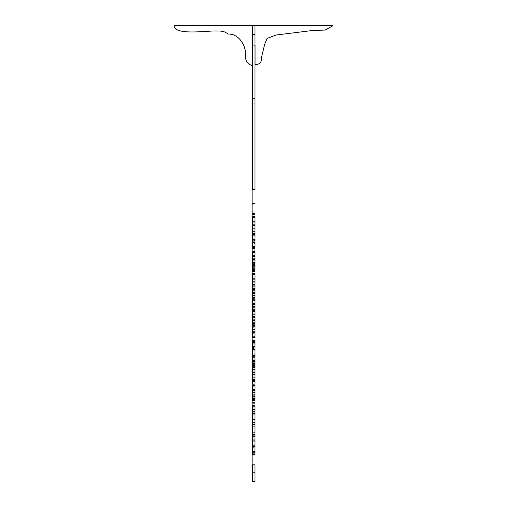 <?xml version="1.0" encoding="UTF-8"?>
<svg xmlns="http://www.w3.org/2000/svg" width="507" height="507" viewBox="0 0 507 507"><rect width="100%" height="100%" fill="white"/><g stroke="black" fill="none" stroke-linecap="round" stroke-linejoin="round"><path stroke-width="0.38" stroke-dasharray="2.54 1.9" d="M254.989 286.202C254.989 284.059 254.989 284.059 254.989 286.202C254.989 284.059 254.989 284.059 254.989 286.202C254.989 288.337 254.989 288.337 254.989 286.202C254.989 288.337 254.989 288.337 254.989 286.202C254.989 284.059 254.989 284.059 254.989 286.202C254.989 284.059 254.989 284.059 254.989 286.202C254.989 288.337 254.989 288.337 254.989 286.202C254.989 288.337 254.989 288.337 254.989 286.202M252.334 286.202C252.334 284.059 252.334 284.059 252.334 286.202C252.334 284.059 252.334 284.059 252.334 286.202C252.334 284.059 252.334 284.059 252.334 286.202C252.334 284.059 252.334 284.059 252.334 286.202C252.334 288.337 252.334 288.337 252.334 286.202C252.334 288.337 252.334 288.337 252.334 286.202C252.334 288.337 252.334 288.337 252.334 286.202C252.334 288.337 252.334 288.337 252.334 286.202M254.989 241.034C254.989 238.892 254.989 238.892 254.989 241.034C254.989 238.892 254.989 238.892 254.989 241.034C254.989 243.17 254.989 243.17 254.989 241.034C254.989 243.17 254.989 243.17 254.989 241.034C254.989 238.892 254.989 238.892 254.989 241.034C254.989 238.892 254.989 238.892 254.989 241.034C254.989 243.17 254.989 243.17 254.989 241.034C254.989 243.17 254.989 243.17 254.989 241.034M254.989 226.673C254.989 224.538 254.989 224.538 254.989 226.673C254.989 224.538 254.989 224.538 254.989 226.673C254.989 228.815 254.989 228.815 254.989 226.673C254.989 228.815 254.989 228.815 254.989 226.673C254.989 224.538 254.989 224.538 254.989 226.673C254.989 224.538 254.989 224.538 254.989 226.673C254.989 228.815 254.989 228.815 254.989 226.673C254.989 228.815 254.989 228.815 254.989 226.673M254.989 276.721C254.989 274.585 254.989 274.585 254.989 276.721C254.989 274.585 254.989 274.585 254.989 276.721C254.989 278.856 254.989 278.856 254.989 276.721C254.989 278.856 254.989 278.856 254.989 276.721C254.989 274.585 254.989 274.585 254.989 276.721C254.989 274.585 254.989 274.585 254.989 276.721C254.989 278.856 254.989 278.856 254.989 276.721C254.989 278.856 254.989 278.856 254.989 276.721M254.989 364.894C254.989 362.752 254.989 362.752 254.989 364.894C254.989 362.752 254.989 362.752 254.989 364.894C254.989 367.03 254.989 367.03 254.989 364.894C254.989 367.03 254.989 367.03 254.989 364.894C254.989 362.752 254.989 362.752 254.989 364.894C254.989 362.752 254.989 362.752 254.989 364.894C254.989 367.03 254.989 367.03 254.989 364.894C254.989 367.03 254.989 367.03 254.989 364.894M254.989 320.988C254.989 318.852 254.989 318.852 254.989 320.988C254.989 318.852 254.989 318.852 254.989 320.988C254.989 323.13 254.989 323.13 254.989 320.988C254.989 323.13 254.989 323.13 254.989 320.988C254.989 318.852 254.989 318.852 254.989 320.988C254.989 318.852 254.989 318.852 254.989 320.988C254.989 323.13 254.989 323.13 254.989 320.988C254.989 323.13 254.989 323.13 254.989 320.988M254.989 439.607C254.989 437.471 254.989 437.471 254.989 439.607C254.989 437.471 254.989 437.471 254.989 439.607C254.989 441.749 254.989 441.749 254.989 439.607C254.989 441.749 254.989 441.749 254.989 439.607C254.989 437.471 254.989 437.471 254.989 439.607C254.989 437.471 254.989 437.471 254.989 439.607C254.989 441.749 254.989 441.749 254.989 439.607C254.989 441.749 254.989 441.749 254.989 439.607M254.989 377.5C254.989 375.357 254.989 375.357 254.989 377.5C254.989 375.357 254.989 375.357 254.989 377.5C254.989 379.635 254.989 379.635 254.989 377.5C254.989 379.635 254.989 379.635 254.989 377.5C254.989 375.357 254.989 375.357 254.989 377.5C254.989 375.357 254.989 375.357 254.989 377.5C254.989 379.635 254.989 379.635 254.989 377.5C254.989 379.635 254.989 379.635 254.989 377.5M254.989 347.745C254.989 345.609 254.989 345.609 254.989 347.745C254.989 345.609 254.989 345.609 254.989 347.745C254.989 349.887 254.989 349.887 254.989 347.745C254.989 349.887 254.989 349.887 254.989 347.745C254.989 345.609 254.989 345.609 254.989 347.745C254.989 345.609 254.989 345.609 254.989 347.745C254.989 349.887 254.989 349.887 254.989 347.745C254.989 349.887 254.989 349.887 254.989 347.745M254.989 412.552C254.989 410.417 254.989 410.417 254.989 412.552C254.989 410.417 254.989 410.417 254.989 412.552C254.989 414.694 254.989 414.694 254.989 412.552C254.989 414.694 254.989 414.694 254.989 412.552C254.989 410.417 254.989 410.417 254.989 412.552C254.989 410.417 254.989 410.417 254.989 412.552C254.989 414.694 254.989 414.694 254.989 412.552C254.989 414.694 254.989 414.694 254.989 412.552M254.989 433.631C254.989 431.495 254.989 431.495 254.989 433.631C254.989 431.495 254.989 431.495 254.989 433.631C254.989 435.773 254.989 435.773 254.989 433.631C254.989 435.773 254.989 435.773 254.989 433.631C254.989 431.495 254.989 431.495 254.989 433.631C254.989 431.495 254.989 431.495 254.989 433.631C254.989 435.773 254.989 435.773 254.989 433.631C254.989 435.773 254.989 435.773 254.989 433.631M254.989 223.264C254.989 221.122 254.989 221.122 254.989 223.264C254.989 221.122 254.989 221.122 254.989 223.264C254.989 225.4 254.989 225.4 254.989 223.264C254.989 225.4 254.989 225.4 254.989 223.264C254.989 221.122 254.989 221.122 254.989 223.264C254.989 221.122 254.989 221.122 254.989 223.264C254.989 225.4 254.989 225.4 254.989 223.264C254.989 225.4 254.989 225.4 254.989 223.264M254.989 307.743C254.989 305.607 254.989 305.607 254.989 307.743C254.989 305.607 254.989 305.607 254.989 307.743C254.989 309.885 254.989 309.885 254.989 307.743C254.989 309.885 254.989 309.885 254.989 307.743C254.989 305.607 254.989 305.607 254.989 307.743C254.989 305.607 254.989 305.607 254.989 307.743C254.989 309.885 254.989 309.885 254.989 307.743C254.989 309.885 254.989 309.885 254.989 307.743M254.989 438.105C254.989 435.963 254.989 435.963 254.989 438.105C254.989 435.963 254.989 435.963 254.989 438.105C254.989 440.241 254.989 440.241 254.989 438.105C254.989 440.241 254.989 440.241 254.989 438.105C254.989 435.963 254.989 435.963 254.989 438.105C254.989 435.963 254.989 435.963 254.989 438.105C254.989 440.241 254.989 440.241 254.989 438.105C254.989 440.241 254.989 440.241 254.989 438.105M252.334 481.637L252.334 367.283L252.334 447.117L252.334 425.912L254.989 425.912L254.989 447.117L254.989 365.141C254.989 363.012 254.989 363.012 254.989 365.148C254.989 363.012 254.989 363.012 254.989 365.148C254.989 367.29 254.989 367.29 254.989 365.148C254.989 367.29 254.989 367.29 254.989 365.148C254.989 363.012 254.989 363.012 254.989 365.148C254.989 363.012 254.989 363.012 254.989 365.148C254.989 367.29 254.989 367.29 254.989 365.148C254.989 367.29 254.989 367.29 254.989 365.148L254.989 277.963L252.334 277.963L252.334 390.51L254.989 390.51L254.989 365.877L254.989 454.139M254.989 363.963C254.989 361.827 254.989 361.827 254.989 363.963C254.989 361.827 254.989 361.827 254.989 363.963C254.989 366.105 254.989 366.105 254.989 363.963C254.989 366.105 254.989 366.105 254.989 363.963C254.989 361.827 254.989 361.827 254.989 363.963C254.989 361.827 254.989 361.827 254.989 363.963C254.989 366.105 254.989 366.105 254.989 363.963C254.989 366.105 254.989 366.105 254.989 363.963M254.989 292.026C254.989 289.89 254.989 289.89 254.989 292.026C254.989 289.89 254.989 289.89 254.989 292.026C254.989 294.168 254.989 294.168 254.989 292.026C254.989 294.168 254.989 294.168 254.989 292.026C254.989 289.89 254.989 289.89 254.989 292.026C254.989 289.89 254.989 289.89 254.989 292.026C254.989 294.168 254.989 294.168 254.989 292.026C254.989 294.168 254.989 294.168 254.989 292.026M254.989 261.149C254.989 259.007 254.989 259.007 254.989 261.149C254.989 259.007 254.989 259.007 254.989 261.149C254.989 263.285 254.989 263.285 254.989 261.149C254.989 263.285 254.989 263.285 254.989 261.149C254.989 259.007 254.989 259.007 254.989 261.149C254.989 259.007 254.989 259.007 254.989 261.149C254.989 263.285 254.989 263.285 254.989 261.149C254.989 263.285 254.989 263.285 254.989 261.149M254.989 209.53C254.989 207.388 254.989 207.388 254.989 209.53C254.989 207.388 254.989 207.388 254.989 209.53C254.989 211.666 254.989 211.666 254.989 209.53C254.989 211.666 254.989 211.666 254.989 209.53C254.989 207.388 254.989 207.388 254.989 209.53C254.989 207.388 254.989 207.388 254.989 209.53C254.989 211.666 254.989 211.666 254.989 209.53C254.989 211.666 254.989 211.666 254.989 209.53M254.989 223.885C254.989 221.749 254.989 221.749 254.989 223.885C254.989 221.749 254.989 221.749 254.989 223.885C254.989 226.027 254.989 226.027 254.989 223.885C254.989 226.027 254.989 226.027 254.989 223.885C254.989 221.749 254.989 221.749 254.989 223.885C254.989 221.749 254.989 221.749 254.989 223.885C254.989 226.027 254.989 226.027 254.989 223.885C254.989 226.027 254.989 226.027 254.989 223.885M254.989 45.852L254.989 45.453L254.989 45.852M252.334 384.933L252.334 427.002L252.334 384.933L254.989 384.933L254.989 427.002L254.989 266.91L254.989 285.124L252.334 285.124L252.334 256.155L252.334 289.408L254.989 289.408L254.989 25.35L254.989 25.749L254.989 25.35L252.334 25.35L254.989 25.35L252.334 25.35L252.334 25.749L252.334 25.35L254.989 25.35M252.334 188.978L252.334 247.695L252.334 217.262L252.334 242.866L254.989 242.866L254.989 243.208L252.334 243.208L252.334 25.35M252.334 355.103L252.334 277.994L252.334 295.467L252.334 284.421L254.989 284.421L254.989 256.155L254.989 288.851L254.989 288.306L252.334 288.306L252.334 288.692L254.989 288.692L252.334 288.705L252.334 214.486L252.334 244.203L252.334 217.262L252.334 235.318L254.989 235.318L254.989 234.373L254.989 234.722L252.334 234.722L252.334 234.373L254.989 234.373L254.989 217.262L254.989 234.899L252.334 234.899L252.334 234.481L254.989 234.481L254.989 213.732L254.989 255.249L252.334 255.249L252.334 252.137L254.989 252.137L254.989 212.864L254.989 249.197L252.334 249.197L254.989 248.886L254.989 189.105M254.989 214.486L252.334 214.715L254.989 214.486M254.989 242.137L254.989 243.62L252.334 243.62L252.334 242.137L254.989 242.137M254.989 235.014L254.989 232.669L252.334 232.669L252.334 235.343L254.989 235.343M254.989 247.885L254.989 251.092L252.334 251.092L252.334 247.885L254.989 247.847L254.989 249.032L252.334 249.032L252.334 247.885M254.989 241.719L254.989 240.54L252.334 240.54L252.334 241.719L254.989 241.719M254.989 250.338L254.989 245.895L252.334 245.895L252.334 250.338L254.989 250.338M254.989 260.845L252.334 260.604L254.989 260.845M252.334 262.525L252.334 257.017L252.334 262.423L254.989 262.423L254.989 257.017L254.989 264.679L252.334 264.679L252.334 262.525L254.989 262.525M254.989 283.952L252.334 283.952L252.334 274.154L252.334 279.268L254.989 279.186L254.989 274.154L254.989 288.857L254.989 277.906L252.334 277.906L254.989 277.887L254.989 279.351L252.334 279.351L252.334 285.783L254.989 285.783L254.989 302.971L254.989 289.712M254.989 288.857L252.334 288.857L254.989 288.851L254.989 288.458L254.989 314.359L252.334 314.359L254.989 314.258L254.989 268.533L252.334 268.533L252.334 269.413L254.989 269.413L254.989 273.267M252.334 257.727L252.334 253.145L254.989 253.145L254.989 266.91L252.334 266.91L252.334 257.727L254.989 257.727M254.989 268.209L254.989 267.88L252.334 267.88L252.334 268.209M254.989 284.966L252.334 284.68L254.989 284.966M252.334 284.814L252.334 284.433L254.989 284.433L254.989 284.814M254.989 284.421L254.989 285.238L252.334 285.238L252.334 284.421L254.989 284.421M252.334 295.505L252.334 292.526L254.989 292.526L254.989 295.505L254.989 292.748L252.334 292.748L252.334 295.505L254.989 295.505M254.989 292.875L254.989 295.467L254.989 292.875L254.989 295.467L254.989 293.458L252.334 293.458L252.334 295.467L252.334 292.875L252.334 295.467L252.334 292.875L254.989 292.875L254.989 292.279L252.334 292.279L252.334 292.888L254.989 292.888M254.989 274.35L254.989 292.083L252.334 292.083L252.334 274.35L254.989 274.35M254.989 300.024L252.334 300.068L254.989 300.024M254.989 298.655L254.989 296.354L252.334 296.354L252.334 298.655L254.989 298.655M254.989 298.566L254.989 297.14L252.334 297.14L252.334 298.566L254.989 298.566M254.989 309.143L254.989 299.314L252.334 299.314L252.334 309.143L254.989 309.143M254.989 308.129L252.334 308.142L252.334 307.73L254.989 307.73L254.989 308.129M252.334 320.785L252.334 321.185L254.989 321.185L252.334 321.115L252.334 321.761L254.989 321.761L254.989 320.785M254.989 310.949L252.334 310.962L252.334 310.588L254.989 310.588L254.989 310.949M254.989 329.861L252.334 329.607L254.989 329.861M254.989 329.67L254.989 337.491L252.334 337.491L252.334 329.67L254.989 329.67M254.989 306.551L254.989 314.137L252.334 314.137L252.334 306.551L254.989 306.551M254.989 329.594L254.989 330.12L252.334 330.12L252.334 329.594L254.989 329.594M254.989 310.487L254.989 329.297L252.334 329.297L252.334 310.487L254.989 310.487M252.334 333.372L252.334 336.578L254.989 336.578L254.989 333.372L254.989 341.566L252.334 341.566L252.334 333.372L254.989 333.372M254.989 343.93L254.989 347.453L252.334 347.453L252.334 343.93L254.989 343.93M254.989 343.664L252.334 343.759L254.989 343.664M252.334 369.166L252.334 370.839L254.989 370.839L254.989 369.166M252.334 357.112L254.989 357.112L254.989 356.757L252.334 356.757L252.334 357.112L252.334 356.732L254.989 356.732L252.334 356.744M254.989 384.933L254.989 368.602L254.989 386.283L252.334 386.283L252.334 389.446L254.989 389.446L254.989 389.801L254.989 389.458L252.334 389.458L252.334 355.198L254.989 355.198M254.989 346.42L254.989 344.164L252.334 344.164L252.334 346.42L254.989 346.42M252.334 371.98L252.334 372.36L254.989 372.36L254.989 371.98M254.989 317.902L252.334 317.724L254.989 317.902M254.989 344.76L252.334 344.766M254.989 293.407L254.989 293.014L252.334 293.014L252.334 293.407L254.989 293.407M252.334 323.948L252.334 324.41L254.989 324.41L254.989 323.948L252.334 323.954L254.989 323.948M254.989 350.255L254.989 355.046L252.334 355.046L252.334 350.255L254.989 350.255M254.989 357.131L254.989 356.732M254.989 360.224L254.989 365.243L252.334 365.243L252.334 360.224L254.989 360.224M254.989 361.491L254.989 361.13L252.334 361.13L252.334 361.491L254.989 361.491M254.989 380.459L254.989 379.832L252.334 379.832L252.334 380.459L254.989 380.459M254.989 355.914L254.989 360.572L252.334 360.572L252.334 355.914L254.989 355.914M254.989 319.03L254.989 323.84L252.334 323.84L252.334 319.03L254.989 319.03M252.334 355.832L252.334 356.51L254.989 356.51L254.989 355.832M254.989 355.103L254.989 339.303L252.334 339.303L252.334 355.496L254.989 355.496M254.989 389.801L254.989 396.195L252.334 396.195L252.334 389.801L254.989 389.801M254.989 408.915L254.989 409.479L252.334 409.479L252.334 408.915L254.989 408.915M254.989 427.002L252.334 427.002L254.989 427.002L254.989 426.602M254.989 481.637L254.989 367.283L254.989 426.913L252.334 426.888L252.334 406.912L252.334 446.198L252.334 420.049L254.989 420.049L254.989 384.154L254.989 385.377L252.334 385.339L252.334 384.154L252.334 385.377L254.989 385.377M252.334 454.044L252.334 398.895L252.334 453.283L252.334 398.971L254.989 399.136L252.334 399.377L252.334 385.339L254.989 385.339M254.989 393.92L254.989 398.971L252.334 398.971L252.334 393.92L254.989 393.92M254.989 403.376L252.334 403.255L254.989 403.376M254.989 447.637L254.989 446.198L252.334 446.198L252.334 447.637L254.989 447.637M252.334 446.756L252.334 447.117L254.989 447.117L254.989 446.756M254.989 422.508L254.989 429.404L252.334 429.404L252.334 422.508L254.989 422.508M252.334 422.312L252.334 422.857L254.989 422.857L254.989 422.312M252.334 420.804L252.334 419.726L254.989 419.726L254.989 420.804L254.989 402.609L252.334 402.609L252.334 420.804L254.989 420.804M254.989 440.361L252.334 440.228L254.989 440.361M254.989 460.001L252.334 459.722L254.989 460.001L254.989 458.943L252.334 458.943L252.334 460.001M254.989 436.673L254.989 465.052L254.989 436.565L252.334 436.673L252.334 465.052L252.334 436.565L254.989 436.565M254.989 432.275L252.334 432.275L252.334 400.162L254.989 399.858L252.334 399.858L252.334 454.354L254.989 454.354L254.989 399.858L254.989 464.849M254.989 413.585L254.989 420.588L252.334 420.588L252.334 412.952L254.989 412.952L254.989 419.536L254.989 411.557L252.334 411.57L252.334 413.585L254.989 413.585M252.334 340.628L252.334 269.413L252.334 316.837L252.334 286.03L254.989 286.03L254.989 282.222L254.989 390.713L252.334 390.713L252.334 365.877L254.989 365.877L254.989 366.206L252.334 366.206L252.334 413.275L254.989 413.275M254.989 316.837L252.334 316.717L254.989 316.837M254.989 454.044L254.989 398.895L254.989 453.283L254.989 422.204L252.334 422.198L252.334 365.141C252.334 363.012 252.334 363.012 252.334 365.148C252.334 363.012 252.334 363.012 252.334 365.148C252.334 363.012 252.334 363.012 252.334 365.148C252.334 363.012 252.334 363.012 252.334 365.148L254.989 365.141L254.989 364.748M254.989 453.283L252.334 453.283L254.989 453.283L254.989 452.884M254.989 398.337L254.989 398.895L252.334 398.895L252.334 398.337L254.989 398.337M254.989 446.078L252.334 446.382L254.989 446.078M252.334 405.182L252.334 404.82L254.989 404.82L254.989 405.182M254.989 424.917L254.989 424.454L252.334 424.454L252.334 424.917L254.989 424.917M254.989 413.845L254.989 420.03M252.334 413.845L252.334 419.536L252.334 412.806L254.989 412.806L252.334 413.002L252.334 420.03M252.334 390.339L252.334 408.135L254.989 408.135L254.989 405.15L252.334 405.169L252.334 406.652L254.989 406.652L254.989 385.428L254.989 390.796L254.989 390.46L252.334 390.46L254.989 390.339M252.334 385.067L252.334 385.434L252.334 384.845L254.989 384.845L254.989 389.864L252.334 389.864L252.334 385.067L254.989 385.067M252.334 399.307L252.334 332.744L252.334 390.035L254.989 390.035L254.989 390.796L252.334 390.796L252.334 390.035L254.989 390.048L254.989 379.882L252.334 379.882L252.334 381.498L254.989 381.549L254.989 379.743L252.334 379.743L252.334 380.111L254.989 380.111M254.989 399.307L254.989 332.744L254.989 379.927L252.334 380.111M254.989 374.16L254.989 374.496L252.334 374.496L252.334 374.16L254.989 374.16L254.989 355.071L254.989 373.957L252.334 373.957L252.334 355.071L252.334 374.337L254.989 374.16M254.989 372.487L254.989 332.725L252.334 332.725L252.334 372.487L254.989 372.487L254.989 371.935L252.334 371.935L252.334 372.487M254.989 382.018L254.989 374.299L252.334 374.299L252.334 382.018L254.989 382.018M254.989 340.051L254.989 367.144L252.334 367.144L252.334 340.051L254.989 340.051M254.989 394.566L252.334 394.814L254.989 394.566M252.334 374.578L252.334 374.039L254.989 374.039L254.989 374.578M254.989 354.925L254.989 367.239L254.989 355.109L252.334 355.16L252.334 355.496M252.334 354.925L252.334 367.613L254.989 367.613L254.989 367.239L252.334 367.239L252.334 355.109L254.989 355.141M252.334 271.537L252.334 274.617L254.989 274.306L254.989 269.413L254.989 341.794M254.989 348.163L252.334 348.334L254.989 348.163M254.989 365.148L252.334 365.148C252.334 367.29 252.334 367.29 252.334 365.148C252.334 367.29 252.334 367.29 252.334 365.148C252.334 367.29 252.334 367.29 252.334 365.148C252.334 367.29 252.334 367.29 252.334 365.148L252.334 298.946L254.989 298.946L254.989 316.134L252.334 316.134L252.334 300.011L252.334 355.223L254.989 355.223L254.989 348.55L252.334 348.55L252.334 344.88L254.989 344.88M254.989 311.418L254.989 311.799L252.334 311.799L252.334 311.418L254.989 311.418M254.989 327.294L254.989 332.966L252.334 332.966L252.334 327.294L254.989 327.294M254.989 316.545L254.989 316.875L252.334 316.875L252.334 316.545L254.989 316.545L254.989 317.198L252.334 317.198L252.334 316.545M254.989 324.334L254.989 316.425L252.334 316.425L252.334 324.334L254.989 324.334M254.989 340.628L254.989 288.781L252.334 288.781L252.334 288.458L254.989 288.458L252.334 288.464L252.334 288.851M254.989 337.244L254.989 340.172M252.334 337.244L252.334 306.507L254.989 306.507L252.334 306.665L252.334 307.381L254.989 307.381M254.989 284.623L254.989 291.474L252.334 291.474L252.334 284.623L254.989 284.623M252.334 288.724L252.334 271.397L254.989 271.397L254.989 269.325L252.334 269.325L252.334 274.173L254.989 274.173L254.989 271.397L254.989 288.724M254.989 271.537L254.989 269.413L252.334 269.42L252.334 273.267M254.989 246.706L254.989 252.233M252.334 246.706L252.334 262.512L254.989 262.239L254.989 263.444L252.334 263.444L252.334 262.683L254.989 262.683L254.989 217.192M252.334 204.023L252.334 274.243L252.334 238.873L252.334 265.142L254.989 265.142L254.989 264.705L252.334 264.705L252.334 252.233M252.334 252.112L252.334 256.77L254.989 256.77L254.989 252.112L252.334 252.112L254.989 252.112M254.989 242.321L254.989 246.225M254.989 204.023L254.989 274.243L254.989 235.533L252.334 235.533L252.334 256.365L254.989 256.365M252.334 256.365L252.334 255.699L254.989 255.699L254.989 238.873L254.989 262.258L252.334 262.258L252.334 262.683L252.334 217.192M254.989 267.626L254.989 275.086L252.334 275.086L252.334 267.626L254.989 267.626M252.334 267.404L252.334 258.646L254.989 258.646L254.989 267.404M252.334 269.078L252.334 263.374L254.989 263.374L254.989 269.078L252.334 269.103L254.989 269.078M254.989 267.012L252.334 267.012M252.334 258.804L252.334 255.509L254.989 255.509L254.989 258.804L254.989 255.179L252.334 255.179L252.334 258.804L254.989 258.804M254.989 262.708L252.334 262.702L254.989 262.708M254.989 224.626L252.334 224.626L254.989 224.626M254.989 189.713L254.989 203.44M254.989 233.15L254.989 233.486L252.334 233.486L252.334 221.508L254.989 221.508M252.334 189.713L252.334 217.801L254.989 217.801L254.989 217.338L252.334 217.338L254.989 217.497M254.989 188.978L254.989 247.695L254.989 234.481L252.334 234.481L252.334 213.72L254.989 213.72L254.989 232.954L252.334 232.909L254.989 233.226M254.989 34.571L254.989 34.077L254.989 34.571M252.334 241.034C252.334 238.892 252.334 238.892 252.334 241.034C252.334 238.892 252.334 238.892 252.334 241.034C252.334 238.892 252.334 238.892 252.334 241.034C252.334 238.892 252.334 238.892 252.334 241.034C252.334 243.17 252.334 243.17 252.334 241.034C252.334 243.17 252.334 243.17 252.334 241.034C252.334 243.17 252.334 243.17 252.334 241.034C252.334 243.17 252.334 243.17 252.334 241.034M252.334 226.673C252.334 224.538 252.334 224.538 252.334 226.673C252.334 224.538 252.334 224.538 252.334 226.673C252.334 224.538 252.334 224.538 252.334 226.673C252.334 224.538 252.334 224.538 252.334 226.673C252.334 228.815 252.334 228.815 252.334 226.673C252.334 228.815 252.334 228.815 252.334 226.673C252.334 228.815 252.334 228.815 252.334 226.673C252.334 228.815 252.334 228.815 252.334 226.673M252.334 276.721C252.334 274.585 252.334 274.585 252.334 276.721C252.334 274.585 252.334 274.585 252.334 276.721C252.334 274.585 252.334 274.585 252.334 276.721C252.334 274.585 252.334 274.585 252.334 276.721C252.334 278.856 252.334 278.856 252.334 276.721C252.334 278.856 252.334 278.856 252.334 276.721C252.334 278.856 252.334 278.856 252.334 276.721C252.334 278.856 252.334 278.856 252.334 276.721M252.334 364.894C252.334 362.752 252.334 362.752 252.334 364.894C252.334 362.752 252.334 362.752 252.334 364.894C252.334 362.752 252.334 362.752 252.334 364.894C252.334 362.752 252.334 362.752 252.334 364.894C252.334 367.03 252.334 367.03 252.334 364.894C252.334 367.03 252.334 367.03 252.334 364.894C252.334 367.03 252.334 367.03 252.334 364.894C252.334 367.03 252.334 367.03 252.334 364.894M252.334 320.988C252.334 318.852 252.334 318.852 252.334 320.988C252.334 318.852 252.334 318.852 252.334 320.988C252.334 318.852 252.334 318.852 252.334 320.988C252.334 318.852 252.334 318.852 252.334 320.988C252.334 323.13 252.334 323.13 252.334 320.988C252.334 323.13 252.334 323.13 252.334 320.988C252.334 323.13 252.334 323.13 252.334 320.988C252.334 323.13 252.334 323.13 252.334 320.988M252.334 439.607C252.334 437.471 252.334 437.471 252.334 439.607C252.334 437.471 252.334 437.471 252.334 439.607C252.334 437.471 252.334 437.471 252.334 439.607C252.334 437.471 252.334 437.471 252.334 439.607C252.334 441.749 252.334 441.749 252.334 439.607C252.334 441.749 252.334 441.749 252.334 439.607C252.334 441.749 252.334 441.749 252.334 439.607C252.334 441.749 252.334 441.749 252.334 439.607M252.334 377.5C252.334 375.357 252.334 375.357 252.334 377.5C252.334 375.357 252.334 375.357 252.334 377.5C252.334 375.357 252.334 375.357 252.334 377.5C252.334 375.357 252.334 375.357 252.334 377.5C252.334 379.635 252.334 379.635 252.334 377.5C252.334 379.635 252.334 379.635 252.334 377.5C252.334 379.635 252.334 379.635 252.334 377.5C252.334 379.635 252.334 379.635 252.334 377.5M252.334 347.745C252.334 345.609 252.334 345.609 252.334 347.745C252.334 345.609 252.334 345.609 252.334 347.745C252.334 345.609 252.334 345.609 252.334 347.745C252.334 345.609 252.334 345.609 252.334 347.745C252.334 349.887 252.334 349.887 252.334 347.745C252.334 349.887 252.334 349.887 252.334 347.745C252.334 349.887 252.334 349.887 252.334 347.745C252.334 349.887 252.334 349.887 252.334 347.745M252.334 412.552C252.334 410.417 252.334 410.417 252.334 412.552C252.334 410.417 252.334 410.417 252.334 412.552C252.334 410.417 252.334 410.417 252.334 412.552C252.334 410.417 252.334 410.417 252.334 412.552C252.334 414.694 252.334 414.694 252.334 412.552C252.334 414.694 252.334 414.694 252.334 412.552C252.334 414.694 252.334 414.694 252.334 412.552C252.334 414.694 252.334 414.694 252.334 412.552M252.334 433.631C252.334 431.495 252.334 431.495 252.334 433.631C252.334 431.495 252.334 431.495 252.334 433.631C252.334 431.495 252.334 431.495 252.334 433.631C252.334 431.495 252.334 431.495 252.334 433.631C252.334 435.773 252.334 435.773 252.334 433.631C252.334 435.773 252.334 435.773 252.334 433.631C252.334 435.773 252.334 435.773 252.334 433.631C252.334 435.773 252.334 435.773 252.334 433.631M252.334 223.264C252.334 221.122 252.334 221.122 252.334 223.264C252.334 221.122 252.334 221.122 252.334 223.264C252.334 221.122 252.334 221.122 252.334 223.264C252.334 221.122 252.334 221.122 252.334 223.264C252.334 225.4 252.334 225.4 252.334 223.264C252.334 225.4 252.334 225.4 252.334 223.264C252.334 225.4 252.334 225.4 252.334 223.264C252.334 225.4 252.334 225.4 252.334 223.264M252.334 307.743C252.334 305.607 252.334 305.607 252.334 307.743C252.334 305.607 252.334 305.607 252.334 307.743C252.334 305.607 252.334 305.607 252.334 307.743C252.334 305.607 252.334 305.607 252.334 307.743C252.334 309.885 252.334 309.885 252.334 307.743C252.334 309.885 252.334 309.885 252.334 307.743C252.334 309.885 252.334 309.885 252.334 307.743C252.334 309.885 252.334 309.885 252.334 307.743M252.334 438.105C252.334 435.963 252.334 435.963 252.334 438.105C252.334 435.963 252.334 435.963 252.334 438.105C252.334 435.963 252.334 435.963 252.334 438.105C252.334 435.963 252.334 435.963 252.334 438.105C252.334 440.241 252.334 440.241 252.334 438.105C252.334 440.241 252.334 440.241 252.334 438.105C252.334 440.241 252.334 440.241 252.334 438.105C252.334 440.241 252.334 440.241 252.334 438.105M252.334 363.963C252.334 361.827 252.334 361.827 252.334 363.963C252.334 361.827 252.334 361.827 252.334 363.963C252.334 361.827 252.334 361.827 252.334 363.963C252.334 361.827 252.334 361.827 252.334 363.963C252.334 366.105 252.334 366.105 252.334 363.963C252.334 366.105 252.334 366.105 252.334 363.963C252.334 366.105 252.334 366.105 252.334 363.963C252.334 366.105 252.334 366.105 252.334 363.963M252.334 292.026C252.334 289.89 252.334 289.89 252.334 292.026C252.334 289.89 252.334 289.89 252.334 292.026C252.334 289.89 252.334 289.89 252.334 292.026C252.334 289.89 252.334 289.89 252.334 292.026C252.334 294.168 252.334 294.168 252.334 292.026C252.334 294.168 252.334 294.168 252.334 292.026C252.334 294.168 252.334 294.168 252.334 292.026C252.334 294.168 252.334 294.168 252.334 292.026M252.334 261.149C252.334 259.007 252.334 259.007 252.334 261.149C252.334 259.007 252.334 259.007 252.334 261.149C252.334 259.007 252.334 259.007 252.334 261.149C252.334 259.007 252.334 259.007 252.334 261.149C252.334 263.285 252.334 263.285 252.334 261.149C252.334 263.285 252.334 263.285 252.334 261.149C252.334 263.285 252.334 263.285 252.334 261.149C252.334 263.285 252.334 263.285 252.334 261.149M252.334 209.53C252.334 207.388 252.334 207.388 252.334 209.53C252.334 207.388 252.334 207.388 252.334 209.53C252.334 207.388 252.334 207.388 252.334 209.53C252.334 207.388 252.334 207.388 252.334 209.53C252.334 211.666 252.334 211.666 252.334 209.53C252.334 211.666 252.334 211.666 252.334 209.53C252.334 211.666 252.334 211.666 252.334 209.53C252.334 211.666 252.334 211.666 252.334 209.53M252.334 223.885C252.334 221.749 252.334 221.749 252.334 223.885C252.334 221.749 252.334 221.749 252.334 223.885C252.334 221.749 252.334 221.749 252.334 223.885C252.334 221.749 252.334 221.749 252.334 223.885C252.334 226.027 252.334 226.027 252.334 223.885C252.334 226.027 252.334 226.027 252.334 223.885C252.334 226.027 252.334 226.027 252.334 223.885C252.334 226.027 252.334 226.027 252.334 223.885M252.334 233.15L252.334 233.486L252.334 233.03L254.989 233.03M252.334 242.321L252.334 248.196L254.989 248.196M252.334 235.014L252.334 235.343M252.334 242.466L254.989 242.466M252.334 234.963L254.989 234.963M252.334 242.954L254.989 242.954M252.334 241.788L254.989 241.788M252.334 259.945L254.989 259.945M252.334 242.346L254.989 242.346M252.334 250.959L254.989 250.959M252.334 269.863L254.989 269.863M252.334 263.095L254.989 263.095M252.334 279.332L254.989 279.332M252.334 270.497L254.989 270.497M252.334 264.857L254.989 264.857M252.334 265.548L254.989 265.548M252.334 281.607L254.989 281.607M252.334 281.125L254.989 281.125M252.334 284.028L254.989 284.028M252.334 284.592L254.989 284.592M252.334 294.998L254.989 294.998M252.334 295.283L254.989 295.283M252.334 299.916L254.989 299.916M252.334 308.205L254.989 308.205M252.334 328.916L254.989 328.916M252.334 314.315L254.989 314.315M252.334 329.81L254.989 329.81M252.334 369.749L254.989 369.749M252.334 369.857L254.989 369.857M252.334 369.99L254.989 369.99M252.334 369.742L254.989 369.742M252.334 346.496L254.989 346.496L252.334 346.496M252.334 323.7L254.989 323.7M252.334 297.539L254.989 297.539M252.334 323.542L254.989 323.542M252.334 298.135L254.989 298.135M252.334 343.873L254.989 343.873M252.334 344.177L254.989 344.177M252.334 379.363L254.989 379.363M252.334 365.332L254.989 365.332M252.334 365.103L254.989 365.103M252.334 389.446L252.334 389.801L252.334 389.446M252.334 385.643L254.989 385.643M252.334 385.295L254.989 385.295M252.334 385.269L254.989 385.269M252.334 389.661L254.989 389.661M252.334 409.029L254.989 409.029M252.334 396.613L254.989 396.613M252.334 409.599L254.989 409.599M252.334 409.143L254.989 409.143M252.334 397.203L254.989 397.203M252.334 427.002L252.334 426.602M252.334 402.59L254.989 402.59M252.334 422.268L254.989 422.268M252.334 404.098L254.989 404.098M252.334 406.912L254.989 406.912M252.334 407.203L254.989 407.203M252.334 427.154L254.989 427.154M252.334 367.283L254.989 367.283L252.334 367.302M252.334 426.913L254.989 426.913L252.334 426.926M252.334 367.41L254.989 367.41M252.334 434.442L254.989 434.442M252.334 451.464L254.989 451.464M252.334 434.879L254.989 434.879M252.334 472.194L254.989 472.194M252.334 451.534L254.989 451.534M252.334 455.147L254.989 455.147M252.334 472.651L254.989 472.651M252.334 454.798L254.989 454.798M252.334 432.275L254.989 432.351M252.334 432.351L252.334 464.849M252.334 413.275L252.334 454.139M252.334 365.877L252.334 366.206L252.334 365.877M252.334 390.003L254.989 390.003M252.334 299.149L254.989 299.149M252.334 365.141L252.334 364.748M252.334 342.643L254.989 342.643L252.334 342.643M252.334 316.653L254.989 316.653M252.334 422.204L254.989 422.204M252.334 316.533L254.989 316.533M252.334 422.451L254.989 422.451M252.334 453.283L252.334 452.884M252.334 419.403L254.989 419.403M252.334 419.638L254.989 419.638M252.334 416.171L254.989 416.171M252.334 415.886L254.989 415.886M252.334 390.479L254.989 390.479M252.334 406.658L254.989 406.658M252.334 381.549L254.989 381.549M252.334 377.309L254.989 377.309M252.334 392.069L254.989 392.069M252.334 377.347L254.989 377.347M252.334 392.279L254.989 392.279M252.334 360.464L254.989 360.464M252.334 344.88L254.989 344.709L252.334 344.697L252.334 331.635L252.334 341.794M252.334 359.786L254.989 359.786M252.334 333.162L254.989 333.162M252.334 332.516L254.989 332.516M252.334 297.058L254.989 297.058M252.334 313.814L254.989 313.814M252.334 296.88L254.989 296.88M252.334 289.32L254.989 289.32M252.334 307.381L252.334 340.172M252.334 283.952L252.334 302.971L252.334 297.013L254.989 297.013L252.334 297.013L252.334 282.209L252.334 289.712M252.334 286.278L254.989 286.278M252.334 297.482L254.989 297.482M252.334 279.268L254.989 279.268M252.334 261.961L254.989 261.961M252.334 248.196L254.989 248.012M252.334 248.012L252.334 246.225M252.334 256.244L254.989 256.244M252.334 221.508L252.334 221.109L254.989 221.109M252.334 221.109L252.334 203.44M252.334 217.497L252.334 233.03M252.334 233.226L252.334 189.105M252.334 212.864L254.989 212.864M252.334 248.455L254.989 248.455M252.334 213.041L254.989 213.041M252.334 251.58L254.989 251.58M252.334 233.961L254.989 233.961M252.334 247.695L254.989 247.695M252.334 247.612L254.989 247.612M252.334 34.571L252.334 34.077L252.334 34.571M252.334 25.749L254.989 25.749M174.066 25.787C174.915 34.685 200.436 31.504 213.073 31.022C226.141 30.521 225.431 32.904 228.384 34.083C239.234 33.677 246.605 46.524 245.502 56.119C245.318 60.625 247.422 63.774 251.808 65.549L252.271 65.156M332.535 25.35L174.465 25.35M261.295 58.254L264.629 44.464L267.088 38.399L276.074 35.027L313.009 30.439L325.044 30.09L332.934 25.749M255.053 45.649L254.653 45.256L252.663 45.256L252.271 45.649L252.663 45.256L254.653 45.256L255.053 45.649L255.053 64.199L255.598 64.573M252.334 247.79L254.989 247.79L252.334 247.809M252.334 413.503L254.989 413.503M252.334 405.404L254.989 405.404M252.334 399.592L254.989 399.592M252.334 424.479L254.989 424.479M252.334 452.593L254.989 452.593M252.334 364.609L254.989 364.609M252.334 395.295L254.989 395.295M252.334 481.073L254.989 481.073M252.334 446.673L254.989 446.673M252.334 445.64L254.989 445.64M252.334 426.33L254.989 426.33M252.334 325.602L254.989 325.602M254.989 325.291L252.334 325.291M252.334 371.827L254.989 371.827M252.334 368.925L254.989 368.925M252.334 320.5L254.989 320.5M252.334 288.23L254.989 288.23M252.334 234.659L254.989 234.659M252.334 25.952L254.989 25.952M252.334 103.213L254.989 103.213M252.334 203.111L254.989 203.111M252.334 242.821L254.989 242.821M252.334 238.955L254.989 238.955M252.334 239.494L254.989 239.494M252.334 235.185L254.989 235.185M252.334 247.847L254.989 247.847M252.334 268.368L254.989 268.368M252.334 292.279L254.989 292.279M252.334 299.187L254.989 299.187M252.334 337.339L254.989 337.339M252.334 345.191L254.989 345.191M252.334 369.552L254.989 369.552M252.334 346.63L254.989 346.63M252.334 325.285L254.989 325.285M252.334 293.616L254.989 293.616M252.334 355.337L254.989 355.337L252.334 355.337M252.334 357.372L254.989 357.372M252.334 359.989L254.989 359.989M252.334 355.483L254.989 355.483M252.334 396.582L254.989 396.582L252.334 396.582M252.334 385.428L254.989 385.428L252.334 385.421M252.334 444.189L254.989 444.189M252.334 421.97L254.989 421.97M252.334 419.726L254.989 419.726M252.334 412.964L254.989 412.964M252.334 394.934L254.989 394.934M252.334 342.498L254.989 342.498M252.334 342.726L254.989 342.726M252.334 424.036L254.989 424.036M252.334 379.477L254.989 379.477M252.334 366.986L254.989 366.986M252.334 326.597L254.989 326.597M252.334 274.319L254.989 274.319M252.334 323.358L254.989 323.358M252.334 323.922L254.989 323.922M252.334 274.483L254.989 274.483M252.334 264.515L254.989 264.515M252.334 252.207L254.989 252.207M252.334 247.169L254.989 247.169M252.334 255.046L254.989 255.046M252.334 213.504L254.989 213.504M252.334 213.948L254.989 213.948M252.334 239.266L254.989 239.266M252.334 239.602L254.989 239.602M254.989 284.541L252.334 284.541L254.989 284.541M254.989 239.374L252.334 239.374L254.989 239.374M254.989 225.019L252.334 225.019L254.989 225.019M254.989 275.06L252.334 275.06L254.989 275.06M254.989 363.234L252.334 363.234L254.989 363.234M254.989 319.328L252.334 319.328L254.989 319.328M254.989 437.947L252.334 437.947L254.989 437.947M254.989 375.839L252.334 375.839L254.989 375.839M254.989 346.085L252.334 346.085L254.989 346.085M254.989 410.898L252.334 410.898L254.989 410.898M254.989 431.97L252.334 431.97L254.989 431.97M254.989 221.603L252.334 221.603L254.989 221.603M254.989 306.089L252.334 306.089L254.989 306.089M254.989 436.445L252.334 436.445L254.989 436.445M254.989 363.494L252.334 363.494L254.989 363.494M254.989 362.309L252.334 362.309L254.989 362.309M254.989 290.365L252.334 290.365L254.989 290.365M254.989 259.489L252.334 259.489L254.989 259.489M254.989 207.87L252.334 207.87L254.989 207.87M254.989 222.224L252.334 222.224L254.989 222.224M252.334 233.55L254.989 233.55M254.989 267.81L252.334 267.81M254.989 234.614L252.334 234.614M254.989 234.329L252.334 234.329M252.334 216.584L254.989 216.584M252.334 235.242L254.989 235.242M252.334 231.617L254.989 231.617M252.334 244.203L254.989 244.203M252.334 214.347L254.989 214.347M252.334 248.791L254.989 248.791M252.334 249.026L254.989 249.026M252.334 257.017L254.989 257.017M252.334 263.196L254.989 263.196M252.334 271.397L254.989 271.397M252.334 266.6L254.989 266.6M252.334 269.813L254.989 269.813M252.334 288.318L254.989 288.318M252.334 260.725L254.989 260.725M252.334 292.514L254.989 292.514M252.334 266.809L254.989 266.809M252.334 292.526L254.989 292.526M252.334 297.33L254.989 297.33M252.334 295.232L254.989 295.232M254.989 292.266L252.334 292.266M252.334 321.115L254.989 321.115M252.334 303.509L254.989 303.509M252.334 307.198L254.989 307.198M252.334 299.713L254.989 299.713M252.334 356.579L254.989 356.579M252.334 356.611L254.989 356.611M254.989 369.565L252.334 369.565M252.334 369.286L254.989 369.286M252.334 389.813L254.989 389.813L252.334 389.813M254.989 372.379L252.334 372.379M254.989 317.502L252.334 317.502M252.334 355.432L254.989 355.432M252.334 367.974L254.989 367.974M252.334 406.665L254.989 406.665M254.989 426.964L252.334 426.964M254.989 447.149L252.334 447.149M252.334 421.913L254.989 421.913M254.989 419.669L252.334 419.669M254.989 440.196L252.334 440.196M254.989 460.045L252.334 460.045M252.334 399.75L254.989 399.75M252.334 411.557L254.989 411.557M252.334 409.77L254.989 409.77M252.334 365.781L254.989 365.781M252.334 317.008L254.989 317.008M252.334 446.528L254.989 446.528M252.334 404.782L254.989 404.782M252.334 385.434L254.989 385.434M252.334 392.576L254.989 392.576M254.989 374.147L252.334 374.147M252.334 354.146L254.989 354.146M252.334 372.506L254.989 372.506M252.334 394.871L254.989 394.871M252.334 331.635L254.989 331.635M252.334 311.361L254.989 311.361M254.989 316.488L252.334 316.488M252.334 298.953L254.989 298.953M252.334 274.617L254.989 274.617M252.334 269.407L254.989 269.407M254.989 274.281L252.334 274.281M252.334 282.209L254.989 282.209M252.334 299.96L254.989 299.96M252.334 302.014L254.989 302.014M252.334 301.976L254.989 301.976M252.334 302.971L254.989 302.971M252.334 274.154L254.989 274.154M252.334 262.239L254.989 262.239M252.334 246.358L254.989 246.358M252.334 232.954L254.989 232.954M254.989 225.545L252.334 225.545L254.989 225.545M254.989 211.185L252.334 211.185L254.989 211.185M254.989 262.803L252.334 262.803L254.989 262.803M254.989 293.686L252.334 293.686L254.989 293.686M254.989 365.623L252.334 365.623L254.989 365.623M254.989 366.808L252.334 366.808L254.989 366.808M254.989 439.759L252.334 439.759L254.989 439.759M254.989 309.403L252.334 309.403L254.989 309.403M254.989 224.924L252.334 224.924L254.989 224.924M254.989 435.291L252.334 435.291L254.989 435.291M254.989 414.213L252.334 414.213L254.989 414.213M254.989 349.405L252.334 349.405L254.989 349.405M254.989 379.154L252.334 379.154L254.989 379.154M254.989 441.267L252.334 441.267L254.989 441.267M254.989 322.648L252.334 322.648L254.989 322.648M254.989 366.555L252.334 366.555L254.989 366.555M254.989 278.381L252.334 278.381L254.989 278.381M254.989 228.334L252.334 228.334L254.989 228.334M254.989 242.695L252.334 242.695L254.989 242.695M254.989 287.862L252.334 287.862L254.989 287.862M252.334 34.077L254.989 34.077"/><path stroke-width="0.76" d="M254.989 481.637L254.989 481.251L254.989 481.637L252.334 481.65L252.334 481.251L252.334 481.637L254.989 481.637L254.989 464.849L252.334 465.052L252.334 481.637M254.989 454.139L252.334 454.139M254.989 424.917L254.989 424.454M254.989 453.968L252.334 454.044L254.989 453.968L254.989 406.652M254.989 399.307L254.989 400.486L252.334 400.486L252.334 399.307L254.989 399.307L254.989 385.339M254.989 374.578L254.989 384.154L252.334 384.154L252.334 374.578L254.989 374.578L254.989 355.109L254.989 355.654L252.334 355.654L252.334 374.578M252.334 374.039L254.989 374.039M254.989 354.925L252.334 355.103L254.989 354.925L254.989 340.172L252.334 340.172L252.334 340.628L254.989 340.628M254.989 337.244L254.989 337.896L252.334 337.896L252.334 337.244L254.989 337.244L254.989 288.23L254.989 288.724L252.334 288.724L252.334 303.966L254.989 303.966M254.989 273.558L252.334 273.558L254.989 273.267L254.989 288.23L252.334 288.23L252.334 288.724L254.989 288.73M254.989 252.549L252.334 252.549L252.334 252.156L254.989 252.156L252.334 252.233L252.334 251.624L254.989 251.624L254.989 269.413M252.334 246.706L252.334 246.225L254.989 246.225L254.989 246.706L254.989 216.381L252.334 216.381L252.334 246.706L254.989 246.706M252.334 204.023L252.334 203.44L254.989 203.421L254.989 204.023L254.989 203.44L252.334 203.44L252.334 204.023L254.989 204.023M254.989 189.105L254.989 189.713L252.334 189.713L252.334 189.105L254.989 189.105L254.989 25.35L252.334 25.35L252.334 189.105M252.334 464.849L254.989 464.849M252.334 424.917L252.334 424.454M252.334 406.652L252.334 424.739L254.989 424.746L252.334 424.739L252.334 453.968M252.334 385.339L252.334 399.307M252.334 355.109L252.334 355.654L252.334 355.109L254.989 355.109M252.334 340.628L252.334 354.925M252.334 303.966L252.334 337.244M252.334 304.371L254.989 304.371M252.334 273.558L252.334 288.724M252.334 252.549L252.334 269.413M255.053 45.649L254.653 45.256L255.053 45.649L255.053 64.199L255.598 64.573C259.799 64.332 261.701 62.228 261.295 58.254L264.629 44.464L267.088 38.399L276.074 35.027L313.009 30.439L325.044 30.09L332.934 25.749L332.535 25.35L254.989 25.35M332.934 25.749L332.535 25.35M252.334 25.35L174.465 25.35L174.066 25.787C174.915 34.685 200.436 31.504 213.073 31.022C226.141 30.521 225.431 32.904 228.384 34.083C239.234 33.677 246.605 46.524 245.502 56.119C245.318 60.625 247.422 63.774 251.808 65.549L252.271 65.156L252.271 45.649L252.663 45.256L252.271 45.649L252.271 65.156M255.598 64.573C259.799 64.332 261.701 62.228 261.295 58.254M174.465 25.35L174.066 25.787M252.334 413.845L254.989 413.845M252.334 413.104L254.989 413.104M252.334 398.641L254.989 398.641M252.334 336.952L254.989 336.952M252.334 217.535L254.989 217.535M252.334 217.192L254.989 217.192M252.334 98.193L254.989 98.193M252.334 25.889L254.989 25.889M252.334 454.475L254.989 454.475M252.334 420.03L254.989 420.03M252.334 405.15L254.989 405.15M252.334 341.794L254.989 341.794M252.334 300.214L254.989 300.214M252.334 289.712L254.989 289.712M252.334 271.537L254.989 271.537M252.334 246.218L254.989 246.218M252.334 242.321L254.989 242.321M252.334 188.978L254.989 188.978M252.334 34.571L254.989 34.571"/></g></svg>
